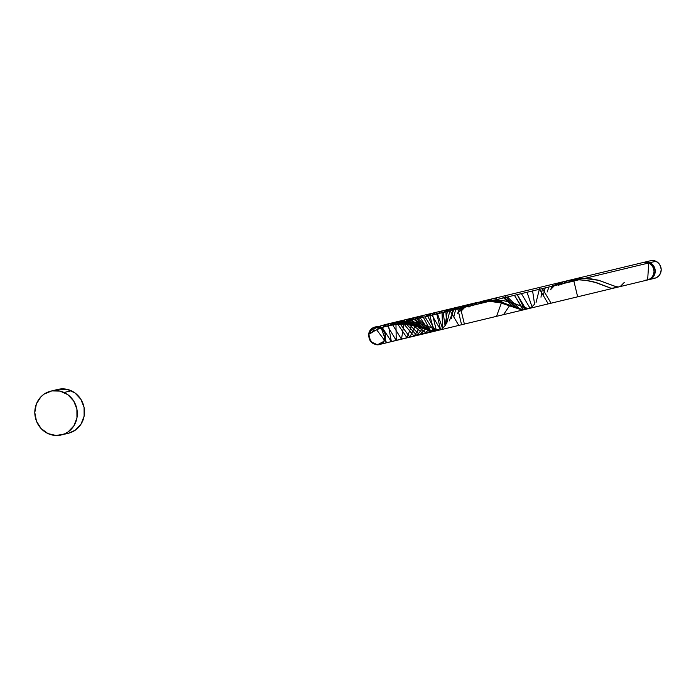 <?xml version="1.0" encoding="UTF-8"?>
<svg xmlns="http://www.w3.org/2000/svg" width="696" height="696" viewBox="0 0 696 696"><rect width="100%" height="100%" fill="white"/><g stroke="black" fill="none" stroke-linecap="round" stroke-linejoin="round"><path stroke-width="1.04" d="M643.426 262.54L646.671 261.931L649.933 262.697L655.902 261.261A9.013 8.474 -103.5 0 0 650.586 260.722L644.618 262.157A9.013 8.474 76.5 0 1 649.933 262.697L652.709 264.706L654.562 267.664L655.232 271.118L654.605 274.537L652.778 277.408L648.228 279.809A9.013 8.474 76.5 0 0 648.837 279.679L654.805 278.243A9.013 8.474 -103.5 0 0 661.183 270.344A9.013 8.474 -103.5 0 0 655.902 261.261L658.668 263.271L660.53 266.229L661.2 269.683L660.574 273.102L658.747 275.973L655.997 277.861L652.744 278.47M644.035 262.322A9.013 8.474 76.5 0 1 644.618 262.157M61.335 434.957L68.495 433.234A22.533 21.193 -103.5 0 0 84.442 413.476A22.533 21.193 -103.5 0 0 71.244 390.76L64.084 392.483L71.244 390.76A22.533 21.193 -103.5 0 0 57.951 389.412L50.791 391.135A22.533 21.193 76.5 0 1 64.084 392.483A22.533 21.193 76.5 0 1 77.282 415.199A22.533 21.193 76.5 0 1 61.335 434.957A22.533 21.193 76.5 0 1 48.05 433.608A22.533 21.193 76.5 0 1 34.852 410.892A22.533 21.193 76.5 0 1 50.791 391.135M529.552 308.38L647.645 279.966A9.013 8.474 -103.5 0 0 654.023 272.066A9.013 8.474 -103.5 0 0 648.742 262.984L584.475 278.444L598.856 280.331L615.377 286.456L618.396 286.952M528.951 308.485L525.167 307.745L513.309 303.012L503.338 300.646L490.584 300.106L480.588 301.62L643.409 262.444A9.013 8.474 -103.5 0 1 648.742 262.984L643.426 262.444L570.076 280.088L584.475 278.444L648.742 262.984L645.905 262.244L643.034 262.549M534.824 303.9L531.083 307.702L529.021 308.476L526.628 308.224L508.767 301.716L501.92 300.446L494.404 299.976L480.588 301.62M474.602 303.404L476.212 302.856M439.75 329.982L435.887 329.356L420.428 323.553L411.841 321.909L405.481 321.517L578.768 279.818L405.481 321.517L578.768 279.818L574.365 279.94L566.1 282.924L574.365 279.94L565.448 281.21L563.255 281.741L558.47 285.569L563.255 281.741M613.959 288.022L611.01 288.205L596.898 282.793L585.38 280.244L578.768 279.818L568.919 282.237L572.564 279.548M619.048 286.848L647.645 279.966L648.742 262.984L651.508 264.993L653.37 267.951L654.04 271.405L653.413 274.824L651.587 277.695L648.837 279.583L645.583 280.192M568.954 280.375L570.076 280.088M373.317 328.86L369.967 330.626L368.689 333.897L369.915 333.828L370.872 332.27L369.967 330.626A9.013 8.474 -103.5 0 0 368.689 333.897A1.801 1.696 -103.5 0 0 369.967 330.626L368.689 333.897L370.611 341.484L377.38 344.79L383.896 341.336L385.262 333.715L380.451 327.668L373.073 327.755L368.689 333.897L370.611 341.484L377.38 344.79L383.896 341.336L385.262 333.715L380.451 327.668L373.073 327.755L368.689 333.897C368.654 341.327 372.142 344.885 379.163 344.572C389.847 342.449 385.427 324.075 374.944 327.042C361.494 330.852 373.282 352.263 383.261 342.136C392.466 331.226 371.803 319.542 368.689 333.897A9.013 8.474 -103.5 0 1 369.967 330.626L376.98 327.233L384.601 324.728L392.509 323.266L399.782 322.883L395.946 322.979L387.481 325.893L396.233 340.466L395.946 322.979L388.168 323.927L382.269 327.529L391.361 341.64L388.168 323.927L380.521 325.928L376.71 329.913L386.48 342.806L380.521 325.928L369.967 330.626M372.404 331.252L374.396 330M383.209 325.65L391.091 323.161L387.141 324.11M390.482 323.309L385.593 324.762L395.502 322.274L405.481 321.517L578.768 279.818L586.772 280.427L593.497 281.793L610.801 288.153L613.133 288.266L615.977 286.648M573.443 279.279L578.768 279.818L573.452 279.279L577.654 296.809M570.494 279.992L574.365 279.94L570.494 279.992M566.44 280.966L565.9 281.114M561.62 284.333L567.684 280.766M552.728 285.586L550.51 289.727L556.643 283.324M548.987 286.978L547.1 292.05L548.987 286.978M545.185 287.9L543.393 294.991L545.185 287.9M540.975 297.183L542.393 288.57L551.067 303.204M539.591 289.24L548.265 303.882L539.591 289.24M539.852 287.361L536.077 302.403L539.852 287.361M532.605 290.928L534.58 304.187L532.605 290.928M527.011 292.268L532.066 306.927L527.011 292.268M521.417 293.616L530.091 308.258L521.417 293.616M435.783 330.67L379.163 344.572L525.932 309.259L517.224 294.625L524.706 309.45M523.131 309.929L514.431 295.295L523.549 309.816L514.918 307.24M523.549 309.816L520.086 309.337L502.338 303.456M507.436 296.983L520.086 309.337L507.436 296.983M504.243 297.749L518.068 308.563L509.907 305.187L503.539 314.644L509.907 305.187L501.503 302.725L496.535 316.332L501.503 302.725L493.542 301.542L484.868 301.481L476.612 304.457L484.868 301.481L480.423 301.933L478.187 302.299L472.132 305.866L478.187 302.299L473.758 303.273L468.982 307.101L474.167 303.169L471.349 303.961M518.068 308.563L516.319 307.815L518.068 308.563M504.905 295.774L515.188 307.327L514.005 306.805L515.188 307.327L504.905 295.774M502.103 296.444L512.717 306.275L511.342 305.735L512.717 306.275L502.103 296.444M494.873 299.976L509.907 305.187L494.873 299.976M495.126 298.123L505.078 303.63L491.55 300.046M489.392 300.194L501.503 302.725L489.392 300.194M485.147 300.715L493.542 301.542L485.147 300.715M480.997 301.525L484.868 301.481L480.997 301.525M476.412 302.647L478.187 302.299L476.412 302.647M473.758 303.273L471.583 303.891L473.758 303.273M466.685 305.614L463.232 307.119L461.013 311.269L467.181 304.848L463.232 307.127M459.499 308.519L457.603 313.583L463.988 305.614L459.499 308.519M464.371 324.066L460.178 306.536L455.689 309.433L453.896 316.523M461.578 324.745L457.394 307.206L452.905 310.103L451.478 318.725M449.32 320.891L454.592 307.876L450.103 310.773L458.777 325.415M445.901 311.791L446.58 323.936L450.39 308.894L445.901 311.791M443.117 312.46L445.083 325.728L447.606 309.563L443.117 312.46M437.514 313.809L442.569 328.46L442.004 310.903L437.514 313.809M431.92 315.149L440.594 329.791L436.409 312.252L431.92 315.149M438.271 329.991L436.557 330.095L438.271 329.991M436.435 330.791L432.216 313.261L427.727 316.158L435.209 330.983L434.635 331.209L425.43 328.773L434.052 331.348L430.589 330.87L416.165 325.711L426.648 333.149L430.589 330.87L412.841 324.988L423.455 333.915L428.579 330.095L409.135 324.414L419.644 334.828L425.691 328.86L406.534 324.162L416.861 335.498L423.22 327.807L420.41 326.72L403.985 324.023L414.059 336.177L420.41 326.72L415.59 325.163L400.217 324.031L409.857 337.186L415.59 325.163L412.006 324.266L397.72 324.162L407.073 337.856L412.006 324.266L404.045 323.075L392.605 324.788L401.479 339.204L404.045 323.075L399.782 322.883L407.778 323.501L414.503 324.867L431.816 331.226L434.139 331.34L436.992 329.713M435.209 330.983L434.635 331.209L435.209 330.983M424.934 316.837L434.052 331.348L433.443 331.409L434.052 331.348L429.423 313.931L424.934 316.837M417.939 318.516L430.589 330.87L429.615 330.522L430.589 330.87L422.428 315.619L417.939 318.516M414.746 319.281L428.579 330.095L426.822 329.347L428.579 330.095L419.236 316.384L414.746 319.281M410.945 320.204L425.691 328.86L424.508 328.347L425.691 328.86L415.434 317.298L410.945 320.204M408.152 320.873L423.22 327.807L421.854 327.268L423.22 327.807L412.641 317.968L408.152 320.873M405.376 321.509L420.41 326.72L418.896 326.18L420.41 326.72L409.84 318.646L405.376 321.509M402.053 321.578L415.59 325.163L413.842 324.693L415.59 325.163L405.637 319.655L402.053 321.578M399.895 321.726L412.006 324.266L408.134 323.553L412.006 324.266L402.853 320.325L399.895 321.726M395.65 322.248L404.045 323.075L399.782 322.883L404.045 323.075L397.259 321.674L395.65 322.248M391.77 322.996L395.946 322.979L391.77 322.996M380.521 325.928L376.84 327.285L380.521 325.928M445.327 325.432L441.586 329.234L439.533 330.008L437.131 329.756L419.27 323.249L412.423 321.978L401.244 321.63L392.979 322.735L405.481 321.517L397.042 322.039L388.264 323.91M58.951 389.195L67.242 389.386L74.933 392.918L80.832 399.252L84.059 407.421L84.112 416.182L80.98 424.203L75.151 430.267L68.425 433.251M48.05 433.608L41.125 428.579L36.47 421.184L34.8 412.554L36.366 403.993L40.933 396.816L44.144 394.093L51.791 390.917L60.082 391.108L67.773 394.641L73.672 400.974L76.899 409.144L76.951 417.905L73.819 425.926L67.991 431.99L64.328 433.982L56.193 435.505L48.05 433.608M650.447 260.756L652.639 260.495L655.902 261.261L649.933 262.697A9.013 8.474 76.5 0 1 655.214 271.779A9.013 8.474 76.5 0 1 648.837 279.679M461.317 308.076L474.089 303.195L481.997 301.733L489.845 301.359L504 303.334L521.313 309.694L523.636 309.798L526.489 308.18M550.814 286.543L563.586 281.654L571.494 280.201L578.768 279.818M624.321 282.367L620.58 286.169L618.518 286.943L616.125 286.682L598.255 280.183L591.417 278.913L583.9 278.444L576.027 278.974L567.249 280.845M440.055 329.921L613.341 288.222M385.384 324.527L476.969 302.49M474.167 303.169L467.181 304.848M463.988 305.614L460.178 306.536M457.394 307.206L454.592 307.876M450.39 308.894L447.606 309.563M442.004 310.903L436.409 312.252M432.216 313.261L429.423 313.931M433.643 331.461L426.648 333.149M422.428 315.619L419.236 316.384M423.455 333.915L419.644 334.828M415.434 317.298L412.641 317.968M416.861 335.498L414.059 336.177M409.84 318.646L405.637 319.655M409.857 337.186L407.073 337.856M402.853 320.325L397.259 321.674M401.479 339.204L396.233 340.466M392.022 322.935L391.091 323.161M391.361 341.64L386.48 342.806M427.622 329.686C426.239 328.425 420.114 326.668 409.231 324.432C393.266 323.423 380.225 326.52 370.115 333.715"/></g></svg>
